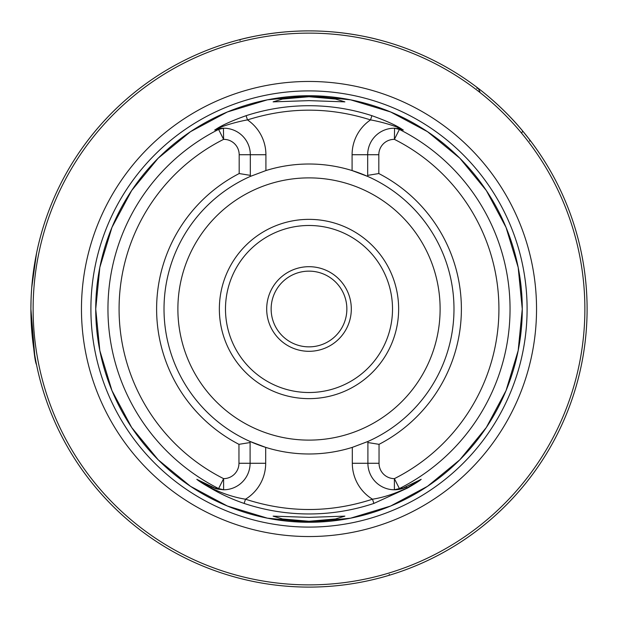 <?xml version="1.0" encoding="UTF-8"?>
<svg xmlns="http://www.w3.org/2000/svg" width="618" height="618" viewBox="0 0 618 618"><rect width="100%" height="100%" fill="white"/><g stroke="black" fill="none" stroke-linecap="round" stroke-linejoin="round"><path stroke-width="0.93" d="M31.062 299.46L30.9 309C32.762 342.828 34.639 361.383 36.532 364.674C34.639 361.391 32.762 342.828 30.9 309L34.693 354.794M34.817 355.489L35.705 360.479M309 521.275L335.535 518.965L344.89 516.138L309 517.366L273.117 516.138L282.496 518.973L309 521.275M309 96.725L282.472 99.034L273.11 101.862L309 100.634L344.89 101.862L335.535 99.034L309 96.725M352.314 447.37A144.991 144.991 0 0 1 250.097 441.484L250.097 463.276A26.504 26.504 0 0 1 223.608 489.78L217.683 489.108A26.504 26.504 0 0 1 216.547 488.823L211.565 486.891L197.235 479.591L211.024 487.95C222.974 493.712 234.477 497.467 245.516 499.205C287.841 512.94 330.159 512.94 372.484 499.205A42.094 42.094 0 0 1 352.314 463.276L352.314 447.37L367.903 441.484A144.991 144.991 0 0 1 366.644 442.04M309 536.54A227.54 227.54 0 0 1 81.46 309A227.54 227.54 0 0 1 309 81.46A227.54 227.54 0 0 1 536.54 309A227.54 227.54 0 0 1 309 536.54M398.641 309A89.641 89.641 0 0 1 309 398.641A89.641 89.641 0 0 1 219.359 309A89.641 89.641 0 0 1 309 219.359A89.641 89.641 0 0 1 398.641 309M392.515 309A83.515 83.515 0 0 1 309 392.515A83.515 83.515 0 0 1 225.485 309A83.515 83.515 0 0 1 309 225.485A83.515 83.515 0 0 1 392.515 309M376.007 39.096C387.185 42.302 351.974 30.761 309 30.9A278.1 278.1 0 0 1 587.1 309A278.1 278.1 0 0 1 309 587.1A278.1 278.1 0 0 1 30.9 309A278.1 278.1 0 0 1 309 30.9C265.655 30.753 230.05 42.526 241.754 39.15M351.31 309A42.31 42.31 0 0 1 309 351.31A42.31 42.31 0 0 1 266.69 309A42.31 42.31 0 0 1 309 266.69A42.31 42.31 0 0 1 351.31 309M346.86 309A37.86 37.86 0 0 1 309 346.86A37.86 37.86 0 0 1 271.14 309A37.86 37.86 0 0 1 309 271.14A37.86 37.86 0 0 1 346.86 309M378.819 173.55A152.383 152.383 0 0 1 379.043 444.334L379.043 463.276A15.365 15.365 0 0 0 394.4 478.641L399.398 488.575L403.114 488.073L400.317 489.108L394.392 489.78A26.504 26.504 0 0 1 367.903 463.276L367.903 441.484A144.991 144.991 0 0 0 367.679 176.416L352.09 170.56L352.09 154.724A42.094 42.094 0 0 1 370.522 119.907L371.897 115.682C386.459 120.881 396.71 125.547 402.658 129.687L401.831 129.347C396.934 126.335 381.005 121.7 370.522 119.907C329.51 106.922 288.49 106.922 247.478 119.907A42.094 42.094 0 0 1 265.91 154.724L265.91 170.56A144.991 144.991 0 0 1 367.679 176.416L367.679 154.724A26.504 26.504 0 0 1 394.554 128.227L400.812 129.062L403.33 130.035L399.398 129.425L394.4 139.359A15.365 15.365 0 0 0 378.819 154.724L378.819 173.55L367.679 175.365M265.91 170.56L250.321 176.416A144.991 144.991 0 0 0 250.097 441.484L265.686 447.37L265.686 463.276A42.094 42.094 0 0 1 245.516 499.205L244.11 503.423C232.013 499.244 220.889 494.161 210.753 488.181C203.592 484.118 198.942 481.175 196.81 479.336L215.628 488.459A202.302 202.302 0 0 1 214.886 488.073L218.602 488.575L223.6 478.641A15.365 15.365 0 0 0 238.957 463.276L238.957 444.334A152.383 152.383 0 0 1 239.181 173.55L239.181 154.724A15.365 15.365 0 0 0 223.6 139.359L218.602 129.425L214.67 130.035A202.302 202.302 0 0 1 215.342 129.687C221.29 125.547 231.541 120.881 246.103 115.682C266.543 109.062 287.509 105.732 309 105.709C330.491 105.732 351.457 109.062 371.897 115.682M403.114 488.073A202.302 202.302 0 0 1 402.372 488.459L421.19 479.336C419.081 481.159 414.431 484.11 407.247 488.181L373.89 503.423C352.824 510.422 331.194 513.937 309 513.967C286.806 513.937 265.176 510.422 244.11 503.423M402.658 129.687A202.302 202.302 0 0 1 403.33 130.035M529.665 139.761L529.719 139.822A278.1 278.1 0 0 1 389.363 575.234A278.1 278.1 0 0 0 529.719 139.822L529.711 141.182L529.719 139.822L522.712 131.047C502.697 106.512 478.108 88.189 478.177 88.281A278.1 278.1 0 0 0 378.061 39.614A278.1 278.1 0 0 1 478.177 88.281A278.1 278.1 0 0 0 377.853 39.56L376.099 39.112M476.818 88.289L478.177 88.281L476.818 88.289M529.332 139.498L529.719 139.822A278.1 278.1 0 0 1 389.464 575.203L389.247 574.4M31.719 287.671L36.532 253.326L34.871 262.179M240.116 39.969L240.023 40.448M373.89 503.423L372.484 499.205C383.384 497.513 394.879 493.759 406.976 487.95L420.765 479.591L402.372 488.459M400.317 489.108A26.504 26.504 0 0 0 401.453 488.823M367.903 442.542L379.043 444.334M407.247 488.181L406.435 486.891A26.504 26.504 0 0 1 394.392 489.78L399.398 488.575A201.043 201.043 0 0 0 399.398 129.425L394.554 128.227L394.4 139.359A189.927 189.927 0 0 1 394.4 478.641L394.392 489.78A26.504 26.504 0 0 0 406.435 486.891L406.559 486.822M401.831 129.347A26.504 26.504 0 0 0 397.274 128.405A26.504 26.504 0 0 1 400.812 129.062M214.67 130.035L217.188 129.062L223.446 128.227A26.504 26.504 0 0 1 250.321 154.724L250.321 175.365L239.181 173.55M251.572 175.867A144.991 144.991 0 0 0 250.321 176.416L250.321 175.365M238.957 444.334L250.097 442.542M217.188 129.062A26.504 26.504 0 0 1 223.446 128.227L218.602 129.425A201.043 201.043 0 0 0 218.602 488.575L223.608 489.78L223.6 478.641A189.927 189.927 0 0 1 223.6 139.359L223.446 128.227A26.504 26.504 0 0 0 216.169 129.347L215.342 129.687M217.683 489.108L214.886 488.073M210.753 488.181L211.565 486.891A26.504 26.504 0 0 0 216.547 488.823L215.628 488.459M246.103 115.682L247.478 119.907C236.995 121.7 221.066 126.335 216.169 129.347M216.547 488.823A26.504 26.504 0 0 1 211.565 486.891L211.441 486.822M197.235 479.591L196.81 479.336M420.765 479.591L421.19 479.336M479.923 91.812L478.177 88.281A278.1 278.1 0 0 0 377.853 39.56M521.584 133.179L522.712 131.047M309 95.728A213.272 213.272 0 0 1 522.272 309A213.272 213.272 0 0 1 309 522.272A213.272 213.272 0 0 1 95.728 309A213.272 213.272 0 0 1 309 95.728L350.615 99.83L390.63 111.966L427.509 131.688L459.831 158.216L486.351 190.545L506.049 227.416L518.178 267.424L522.272 309.023L518.17 350.63L506.034 390.63L486.32 427.501L459.8 459.815L427.478 486.335L390.607 506.042L350.607 518.178L309 522.272L267.393 518.17L227.385 506.034L190.514 486.327L158.193 459.807L131.673 427.494L111.966 390.622L99.83 350.615L95.728 309.008L99.822 267.401L111.958 227.393L131.665 190.522L158.185 158.2L190.506 131.673L227.378 111.966L267.393 99.83L309 95.728M309 527.1A218.1 218.1 0 0 1 90.9 309A218.1 218.1 0 0 1 309 90.9A218.1 218.1 0 0 1 527.1 309A218.1 218.1 0 0 1 309 527.1M440.116 309A131.116 131.116 0 0 1 309 440.116A131.116 131.116 0 0 1 177.884 309A131.116 131.116 0 0 1 309 177.884A131.116 131.116 0 0 1 440.116 309M309 584.875A275.875 275.875 0 0 0 584.875 309A275.875 275.875 0 0 0 309 33.125A275.875 275.875 0 0 0 33.125 309A275.875 275.875 0 0 0 309 584.875M378.061 39.614A278.1 278.1 0 0 1 478.177 88.281M529.719 139.822A278.1 278.1 0 0 1 389.464 575.203M309 587.1A278.1 278.1 0 0 1 30.9 309A278.1 278.1 0 0 1 309 30.9M352.09 154.724L378.819 154.724M379.043 463.276L352.314 463.276M239.181 154.724L265.91 154.724M265.686 463.276L238.957 463.276M213.558 487.803L214.176 488.05M214.832 488.29L215.744 488.591M403.824 488.05L404.442 487.803M402.256 488.591L403.168 488.29"/></g></svg>

